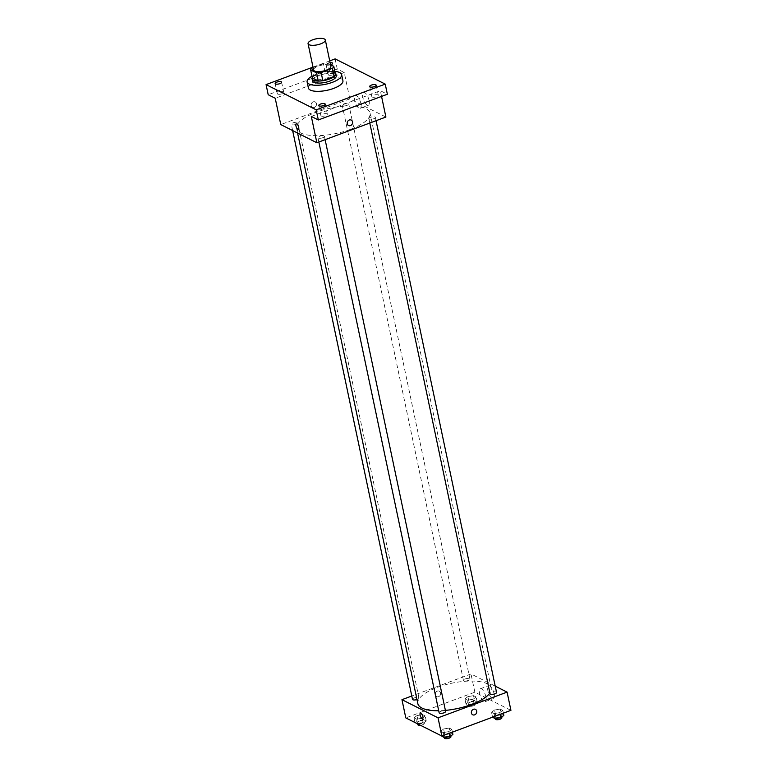 <?xml version="1.0" encoding="UTF-8"?>
<svg xmlns="http://www.w3.org/2000/svg" width="777" height="777" viewBox="0 0 777 777"><rect width="100%" height="100%" fill="white"/><g stroke="black" fill="none" stroke-linecap="round" stroke-linejoin="round"><path stroke-width="0.58" stroke-dasharray="3.88 2.91" d="M313.607 69.979A8.819 3.05 168.1 0 1 321.61 65.171A8.819 3.05 168.1 0 1 330.876 66.346M330.546 64.782L327.933 63.471A11.849 4.099 168.1 0 0 323.358 63.792L313.112 67.609M312.373 77.991A11.849 4.099 168.1 0 1 313.811 76.088L312.101 67.987M335.518 74.524L329.633 71.571A11.849 4.099 168.1 0 0 325.058 71.892L313.811 76.088M335.14 72.747A12.131 4.196 -11.9 0 0 323.077 72.154A12.131 4.196 -11.9 0 0 312.286 77.564M312.5 80.789A12.131 4.196 168.1 0 1 323.504 74.174A12.131 4.196 168.1 0 1 336.247 75.787M329.633 71.571L327.933 63.471M325.058 71.892L323.358 63.792M312.004 76.214A17.648 6.109 168.1 0 1 334.858 71.397M308.391 88.005A17.648 6.109 168.1 0 1 324.397 78.39A17.648 6.109 168.1 0 1 342.919 80.721M330.536 64.763A3.312 1.146 168.1 0 1 326.078 64.588A3.312 1.146 168.1 0 1 330.089 62.626M329.73 60.897L313.005 67.123M321.241 116.016A3.312 1.146 -11.9 0 0 325.009 115.909A3.312 1.146 -11.9 0 0 327.36 114.268A3.312 1.146 -11.9 0 0 327 113.879A3.312 1.146 -11.9 0 0 323.232 113.986A3.312 1.146 -11.9 0 0 320.882 115.627A3.312 1.146 -11.9 0 0 321.241 116.016M372.183 97.047A3.312 1.146 -11.9 0 0 375.951 96.931A3.312 1.146 -11.9 0 0 378.302 95.289A3.312 1.146 -11.9 0 0 377.933 94.901A3.312 1.146 -11.9 0 0 374.174 95.017A3.312 1.146 -11.9 0 0 371.824 96.659A3.312 1.146 -11.9 0 0 372.183 97.047M311.315 116.424L380.351 90.715L387.373 94.24M385.897 117.036L349.815 98.873L344.26 72.543L337.247 69.017L335.11 58.887M381.556 96.406L380.351 90.715M369.056 100.408A6.867 2.564 -110.4 0 0 363.539 92.405A6.867 2.564 -110.4 0 0 363.539 99.738A6.867 2.564 -110.4 0 0 368.337 105.274A6.867 2.564 -110.4 0 0 369.056 100.408M337.247 69.017L268.201 94.726M328.574 75.097A3.312 1.146 -11.9 0 0 332.342 74.98A3.312 1.146 -11.9 0 0 334.693 73.349A3.312 1.146 -11.9 0 0 334.333 72.951A3.312 1.146 -11.9 0 0 330.565 73.067A3.312 1.146 -11.9 0 0 328.215 74.709A3.312 1.146 -11.9 0 0 328.574 75.097M277.642 94.066A3.312 1.146 -11.9 0 0 281.4 93.959A3.312 1.146 -11.9 0 0 283.751 92.317A3.312 1.146 -11.9 0 0 283.391 91.929A3.312 1.146 -11.9 0 0 279.623 92.036A3.312 1.146 -11.9 0 0 277.272 93.677A3.312 1.146 -11.9 0 0 277.642 94.066M344.26 72.543L275.223 98.261M350.378 129.39A37.5 12.976 168.1 0 1 296.639 128.545A37.5 12.976 168.1 0 1 330.662 108.11A37.5 12.976 168.1 0 1 370.027 113.083A37.5 12.976 168.1 0 1 350.378 129.39M349.815 98.873L280.769 124.582M346.998 105.381A3.312 1.146 168.1 0 1 342.249 105.303A3.312 1.146 168.1 0 1 345.25 103.506A3.312 1.146 168.1 0 1 348.727 103.943A3.312 1.146 168.1 0 1 346.998 105.381M322.678 137.752A3.312 1.146 168.1 0 1 317.939 137.675A3.312 1.146 168.1 0 1 320.94 135.878A3.312 1.146 168.1 0 1 324.417 136.315A3.312 1.146 168.1 0 1 322.678 137.752M296.056 124.349A3.312 1.146 168.1 0 1 291.317 124.281A3.312 1.146 168.1 0 1 294.318 122.475A3.312 1.146 168.1 0 1 297.785 122.912A3.312 1.146 168.1 0 1 296.056 124.349M370.61 117.269A3.312 1.146 -11.9 0 0 368.881 118.706A3.312 1.146 -11.9 0 0 372.348 119.143A3.312 1.146 -11.9 0 0 375.349 117.346A3.312 1.146 -11.9 0 0 370.61 117.269M313.209 101.855A3.03 2.613 116.7 0 0 312.432 107.352A3.03 2.613 116.7 0 0 315.161 101.933A3.03 2.613 116.7 0 0 312.432 107.352A3.03 2.613 116.7 0 0 315.161 101.933A3.03 2.613 116.7 0 0 313.209 101.855M348.523 125.515L348.523 125.515A3.03 2.613 -63.3 0 1 351.253 120.095L351.253 120.095M360.868 103.467A6.867 2.564 -110.4 0 0 355.342 95.454A6.867 2.564 -110.4 0 0 355.342 102.787A6.867 2.564 -110.4 0 0 360.139 108.333A6.867 2.564 -110.4 0 0 360.868 103.467M296.26 123.737L296.26 123.737A3.03 1.127 69.6 0 1 298.698 127.273A3.03 1.127 69.6 0 1 298.378 129.419L298.378 129.419M445.396 710.392A37.5 12.976 168.1 0 1 438.704 710.751M417.832 703.632A37.5 12.976 168.1 0 1 451.845 683.197A37.5 12.976 168.1 0 1 491.219 688.16A37.5 12.976 168.1 0 1 489.898 692.997M496.542 692.424A3.312 1.146 -11.9 0 0 491.802 692.356A3.312 1.146 -11.9 0 0 490.064 693.793M412.5 699.358A3.312 1.146 168.1 0 1 415.51 697.561A3.312 1.146 168.1 0 1 418.978 697.999A3.312 1.146 168.1 0 1 417.249 699.436A3.312 1.146 168.1 0 1 416.967 699.533M439.131 712.762A3.312 1.146 168.1 0 1 442.132 710.965A3.312 1.146 168.1 0 1 445.609 711.402M468.181 680.467A3.312 1.146 168.1 0 1 463.442 680.39A3.312 1.146 168.1 0 1 466.443 678.593A3.312 1.146 168.1 0 1 469.92 679.03A3.312 1.146 168.1 0 1 468.181 680.467M495.221 686.149L470.998 673.96L411.8 696.007M473.533 695.668L467.919 696.619L464.899 698.882L467.511 700.194L473.125 699.242L476.136 696.979L473.533 695.668L467.919 696.619L464.899 698.882L467.511 700.194L473.125 699.242L476.136 696.979L473.533 695.668L474.601 700.737L468.978 701.689L465.967 703.952L468.57 705.254L474.193 704.312L477.204 702.049L474.601 700.737M449.223 728.039L443.599 728.991L440.588 731.254L443.191 732.565L448.815 731.613L451.825 729.35L449.223 728.039L443.599 728.991L440.588 731.254L443.191 732.565L448.815 731.613L451.825 729.35L449.223 728.039L450.291 733.109L444.667 734.061L441.657 736.324M510.926 710.343L474.844 692.181L405.798 717.899M422.591 714.646L416.977 715.598L413.966 717.861L416.569 719.172L422.183 718.22L425.204 715.957L422.591 714.646L416.977 715.598L413.966 717.861L416.569 719.172L422.183 718.22L425.204 715.957L422.591 714.646L423.659 719.706L418.045 720.658L415.035 722.921M500.155 709.071L494.541 710.023L491.53 712.286L494.133 713.597L499.747 712.645L502.768 710.382L500.155 709.071L494.541 710.023L491.53 712.286L494.133 713.597L499.747 712.645L502.768 710.382L500.155 709.071L501.223 714.131L495.609 715.083L492.599 717.346M474.844 692.181L470.998 673.96M494.085 693.725A6.867 2.564 -110.4 0 0 488.568 685.712A6.867 2.564 -110.4 0 0 488.568 693.045A6.867 2.564 -110.4 0 0 493.366 698.591A6.867 2.564 -110.4 0 0 494.085 693.725M437.383 691.112A3.03 2.613 116.7 0 0 436.606 696.61A3.03 2.613 116.7 0 0 439.335 691.19A3.03 2.613 116.7 0 0 436.606 696.61A3.03 2.613 116.7 0 0 439.335 691.19A3.03 2.613 116.7 0 0 437.383 691.112M472.698 714.772L472.698 714.772A3.03 2.613 -63.3 0 1 475.427 709.352L475.427 709.352M485.897 696.775A6.867 2.564 -110.4 0 0 480.371 688.762A6.867 2.564 -110.4 0 0 480.371 696.095A6.867 2.564 -110.4 0 0 485.169 701.641A6.867 2.564 -110.4 0 0 485.897 696.775M420.435 712.995L420.435 712.995A3.03 1.127 69.6 0 1 422.873 716.53A3.03 1.127 69.6 0 1 422.552 718.676L422.552 718.686M503.826 715.442L501.223 714.131M499.718 717.152A3.312 1.146 168.1 0 1 494.978 717.084A3.312 1.146 168.1 0 1 497.979 715.277A3.312 1.146 168.1 0 1 501.447 715.714A3.312 1.146 168.1 0 1 499.718 717.152M495.609 715.083L494.541 710.023M492.56 717.19L491.53 712.286M494.716 716.384L494.133 713.597M500.116 714.374L499.747 712.645M503.35 713.169L502.768 710.382M495.405 719.104A3.312 1.146 168.1 0 1 498.407 717.297A3.312 1.146 168.1 0 1 501.874 717.744M473.086 703.748A3.312 1.146 168.1 0 1 468.346 703.68A3.312 1.146 168.1 0 1 471.348 701.874A3.312 1.146 168.1 0 1 474.825 702.311A3.312 1.146 168.1 0 1 473.086 703.748M468.978 701.689L467.919 696.619M465.967 703.952L464.899 698.882M468.57 705.254L467.511 700.194M474.193 704.312L473.125 699.242M477.204 702.049L476.136 696.979M473.514 705.778A3.312 1.146 168.1 0 1 468.774 705.701A3.312 1.146 168.1 0 1 471.775 703.904A3.312 1.146 168.1 0 1 475.252 704.341A3.312 1.146 168.1 0 1 473.514 705.778M452.894 734.42L450.291 733.109M448.776 736.13A3.312 1.146 168.1 0 1 444.036 736.052A3.312 1.146 168.1 0 1 447.037 734.246A3.312 1.146 168.1 0 1 450.514 734.683A3.312 1.146 168.1 0 1 448.776 736.13M444.667 734.061L443.599 728.991M441.569 735.897L440.588 731.254M443.784 735.353L443.191 732.565M449.174 733.342L448.815 731.613M452.408 732.138L451.825 729.35M444.463 738.072A3.312 1.146 168.1 0 1 447.465 736.275A3.312 1.146 168.1 0 1 450.942 736.713M418.201 724.135L423.251 723.28L426.262 721.017L423.659 719.706M422.154 722.727A3.312 1.146 168.1 0 1 417.414 722.649A3.312 1.146 168.1 0 1 420.415 720.842A3.312 1.146 168.1 0 1 423.883 721.289A3.312 1.146 168.1 0 1 422.154 722.727M418.045 720.658L416.977 715.598M414.947 722.493L413.966 717.861M417.55 723.805L416.569 719.172M423.251 723.28L422.183 718.22M426.262 721.017L425.204 715.957M417.841 724.679A3.312 1.146 168.1 0 1 420.843 722.872A3.312 1.146 168.1 0 1 424.31 723.309A3.312 1.146 168.1 0 1 422.581 724.747A3.312 1.146 168.1 0 1 420.425 725.252M275.145 83.557L277.272 93.677M281.614 82.187L283.751 92.317M318.755 105.507L320.882 115.627M325.223 104.137L327.36 114.268M369.687 86.529L371.824 96.659M376.165 85.169L378.302 95.289M326.078 64.588L328.215 74.709M332.556 63.219L334.693 73.349M360.139 108.333L368.337 105.274M355.342 95.454L363.539 92.405M491.219 688.16L370.027 113.083M297.591 133.052L296.639 128.545M368.881 118.706L369.794 123.038M375.349 117.346L376.058 120.697M418.978 697.999L297.785 122.912M292.638 130.555L291.317 124.281M325.126 139.675L324.417 136.315M318.852 142.006L317.939 137.675M469.92 679.03L348.727 103.943M463.442 680.39L342.249 105.303M485.169 701.641L493.366 698.591M480.371 688.762L488.568 685.712M501.728 717.025L501.447 715.714M495.308 718.638L494.978 717.084M475.252 704.341L474.825 702.311M468.774 705.701L468.346 703.68M450.786 735.994L450.514 734.683M444.366 737.616L444.036 736.052M424.31 723.309L423.883 721.289M417.744 724.213L417.414 722.649"/><path stroke-width="1.17" d="M320.707 43.852A8.819 3.05 168.1 0 1 308.061 43.658A8.819 3.05 168.1 0 1 316.064 38.85A8.819 3.05 168.1 0 1 325.33 40.016A8.819 3.05 168.1 0 1 320.707 43.852M325.33 40.016L330.876 66.346A8.819 3.05 168.1 0 1 326.253 70.183A8.819 3.05 168.1 0 1 313.607 69.979L308.061 43.658M322.834 80.623A11.849 4.099 168.1 0 1 318.259 80.954L312.373 77.991L310.664 69.891L316.55 72.853A11.849 4.099 168.1 0 0 321.124 72.533L322.834 80.623L334.081 76.437A11.849 4.099 168.1 0 0 335.518 74.524L333.809 66.424L330.546 64.782M313.112 67.609L312.101 67.987A11.849 4.099 168.1 0 0 310.664 69.891M321.124 72.533L332.381 68.337A11.849 4.099 168.1 0 0 333.809 66.424M318.259 80.954L316.55 72.853M334.081 76.437L332.381 68.337M312.286 77.564A12.131 4.196 -11.9 0 0 312.072 78.759A12.131 4.196 -11.9 0 0 313.403 80.186A12.131 4.196 -11.9 0 0 327.204 79.778A12.131 4.196 -11.9 0 0 335.819 73.757A12.131 4.196 -11.9 0 0 335.14 72.747M335.819 73.757L336.247 75.787A12.131 4.196 168.1 0 1 329.885 81.061A12.131 4.196 168.1 0 1 313.821 82.216A12.131 4.196 168.1 0 1 312.5 80.789L312.072 78.759M334.858 71.397A17.648 6.109 168.1 0 1 341.637 74.65A17.648 6.109 168.1 0 1 332.391 82.323A17.648 6.109 168.1 0 1 307.109 81.925A17.648 6.109 168.1 0 1 312.004 76.214M341.637 74.65L342.919 80.721A17.648 6.109 168.1 0 1 333.673 88.393A17.648 6.109 168.1 0 1 308.391 88.005L307.109 81.925M330.089 62.626A3.312 1.146 168.1 0 1 332.197 62.83A3.312 1.146 168.1 0 1 332.556 63.219A3.312 1.146 168.1 0 1 330.536 64.763M375.806 84.78A3.312 1.146 168.1 0 1 376.165 85.169A3.312 1.146 168.1 0 1 373.164 86.966A3.312 1.146 168.1 0 1 369.687 86.529A3.312 1.146 168.1 0 1 372.037 84.887A3.312 1.146 168.1 0 1 375.806 84.78M324.864 103.749A3.312 1.146 168.1 0 1 325.223 104.137A3.312 1.146 168.1 0 1 322.222 105.944A3.312 1.146 168.1 0 1 318.755 105.507A3.312 1.146 168.1 0 1 321.095 103.865A3.312 1.146 168.1 0 1 324.864 103.749M281.255 81.799A3.312 1.146 168.1 0 1 281.614 82.187A3.312 1.146 168.1 0 1 278.613 83.994A3.312 1.146 168.1 0 1 275.145 83.557A3.312 1.146 168.1 0 1 277.496 81.915A3.312 1.146 168.1 0 1 281.255 81.799M313.005 67.123L266.074 84.606L316.19 109.829L385.237 84.12L335.11 58.887L329.73 60.897M266.074 84.606L268.201 94.726L275.223 98.261L280.769 124.582L316.861 142.754L311.315 116.424L318.327 119.959L316.19 109.829M298.698 127.273A3.03 1.127 69.6 0 1 298.378 129.419A3.03 1.127 69.6 0 1 296.26 126.972A3.03 1.127 69.6 0 1 296.26 123.737A3.03 1.127 69.6 0 1 298.698 127.273M318.327 119.959L387.373 94.24L385.237 84.12M316.861 142.754L385.897 117.036L381.556 96.406M351.253 120.095A3.03 2.613 -63.3 0 1 348.523 125.515A3.03 2.613 -63.3 0 1 351.253 120.095A3.03 2.613 -63.3 0 1 348.523 125.515M298.378 129.419A3.03 1.127 69.6 0 1 296.26 126.972A3.03 1.127 69.6 0 1 296.26 123.737M489.898 692.997A37.5 12.976 168.1 0 1 471.561 704.477A37.5 12.976 168.1 0 1 445.396 710.392M438.704 710.751A37.5 12.976 168.1 0 1 417.832 703.632L297.591 133.052M369.794 123.038L490.064 693.793A3.312 1.146 -11.9 0 0 493.541 694.23A3.312 1.146 -11.9 0 0 496.542 692.424L376.058 120.697M416.967 699.533A3.312 1.146 168.1 0 1 412.5 699.358L292.638 130.555M325.126 139.675L445.609 711.402A3.312 1.146 168.1 0 1 443.871 712.839A3.312 1.146 168.1 0 1 439.131 712.762L318.852 142.006M411.8 696.007L401.962 699.669L438.043 717.831L507.09 692.122L495.221 686.149M438.043 717.831L441.89 736.062L405.798 717.899L401.962 699.669M422.873 716.53A3.03 1.127 69.6 0 1 422.552 718.686A3.03 1.127 69.6 0 1 420.435 716.239A3.03 1.127 69.6 0 1 420.435 712.995A3.03 1.127 69.6 0 1 422.873 716.53M441.89 736.062L510.926 710.343L507.09 692.122M475.427 709.352A3.03 2.613 -63.3 0 1 472.698 714.772A3.03 2.613 -63.3 0 1 475.427 709.352A3.03 2.613 -63.3 0 1 472.698 714.772M422.552 718.676A3.03 1.127 69.6 0 1 420.435 716.239A3.03 1.127 69.6 0 1 420.435 712.995M492.56 717.19L495.202 718.657L500.815 717.705L503.826 715.442L503.35 713.169M495.202 718.657L494.716 716.384M500.815 717.705L500.116 714.374M501.728 717.025L501.874 717.744A3.312 1.146 168.1 0 1 500.145 719.181A3.312 1.146 168.1 0 1 495.405 719.104L495.308 718.638M441.569 735.897L444.259 737.635L449.883 736.683L452.894 734.42L452.408 732.138M444.259 737.635L443.784 735.353M449.883 736.683L449.174 733.342M450.786 735.994L450.942 736.713A3.312 1.146 168.1 0 1 449.203 738.15A3.312 1.146 168.1 0 1 444.463 738.072L444.366 737.616M414.947 722.493L418.201 724.135M420.425 725.252A3.312 1.146 168.1 0 1 417.841 724.679L417.744 724.213"/></g></svg>
